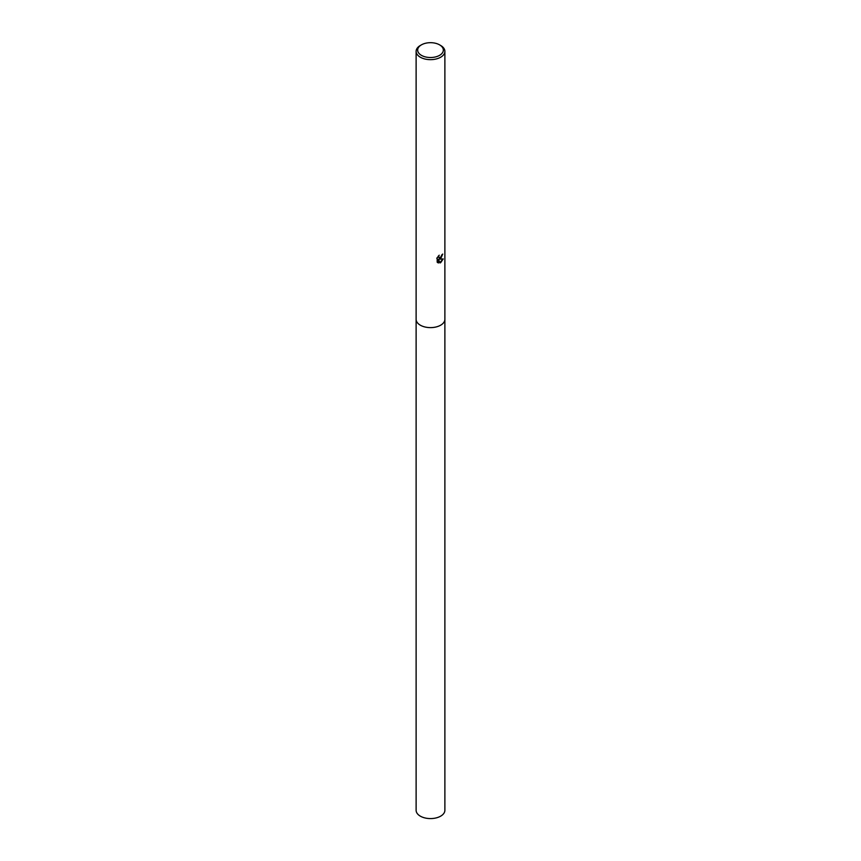 <?xml version="1.0" encoding="UTF-8"?>
<svg xmlns="http://www.w3.org/2000/svg" width="861" height="861" viewBox="0 0 861 861"><rect width="100%" height="100%" fill="white"/><g stroke="black" fill="none" stroke-linecap="round" stroke-linejoin="round"><path stroke-width="1.29" d="M444.879 319.13A14.379 8.298 180 0 1 444.879 319.313A14.379 8.298 180 0 1 440.671 325.189A14.379 8.298 180 0 1 425 326.986A14.379 8.298 180 0 1 416.121 319.313A14.379 8.298 180 0 1 416.121 319.13M444.879 319.183A14.379 8.298 180 0 1 440.671 325.189A14.379 8.298 180 0 1 424.893 326.965A14.379 8.298 180 0 1 416.121 319.183M438.701 255.706L439.056 257.719L440.671 257.417L441.854 254.802A14.379 8.298 0 0 0 442.737 254.07L440.671 258.666L439.293 259.183L443.232 258.935L440.671 262.659L439.993 262.939L438.497 259.226L438.497 262.971L437.184 262.207L437.184 257.579M439.584 44.858L440.671 45.482A14.379 8.298 180 0 1 444.879 51.348A14.379 8.298 180 0 1 440.671 57.224A14.379 8.298 180 0 1 425 59.022A14.379 8.298 180 0 1 416.121 51.348A14.379 8.298 180 0 1 420.329 45.482L421.416 44.858A12.84 7.415 180 0 1 439.584 44.858A12.84 7.415 180 0 1 439.584 55.341A12.84 7.415 180 0 1 421.416 55.341A12.84 7.415 180 0 1 421.416 44.858L420.329 45.482M436.775 258.375L439.228 255.211M442.436 254.339L439.293 259.183M438.927 257.633L438.238 256.18M437.668 262.605L438.227 262.82L438.497 259.226M439.906 262.723L442.866 259.021M416.121 319.313A14.379 8.298 180 0 0 420.329 325.189A14.379 8.298 180 0 0 436 326.986A14.379 8.298 180 0 0 444.879 319.313L444.879 810.276A14.379 8.298 180 0 1 436 817.95A14.379 8.298 180 0 1 420.329 816.153A14.379 8.298 180 0 1 416.121 810.276L416.121 51.348M444.879 319.313L444.879 51.348"/></g></svg>

